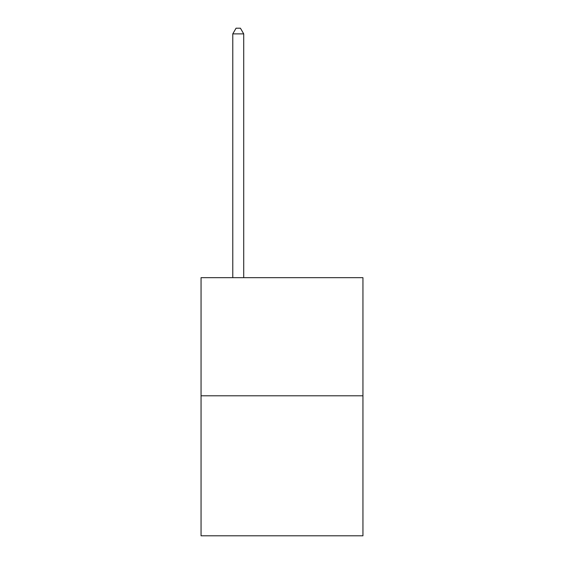 <?xml version="1.0" encoding="UTF-8"?>
<svg xmlns="http://www.w3.org/2000/svg" width="564" height="564" viewBox="0 0 564 564"><rect width="100%" height="100%" fill="white"/><g stroke="black" fill="none" stroke-linecap="round" stroke-linejoin="round"><path stroke-width="0.85" d="M362.941 395.794L362.941 277.671L201.059 277.671L201.059 535.8L362.941 535.8L362.941 395.794L201.059 395.794M243.718 277.671L243.718 33.889L232.777 33.889L232.777 277.671M232.777 33.889L236.062 28.2L240.433 28.2L243.718 33.889"/></g></svg>
